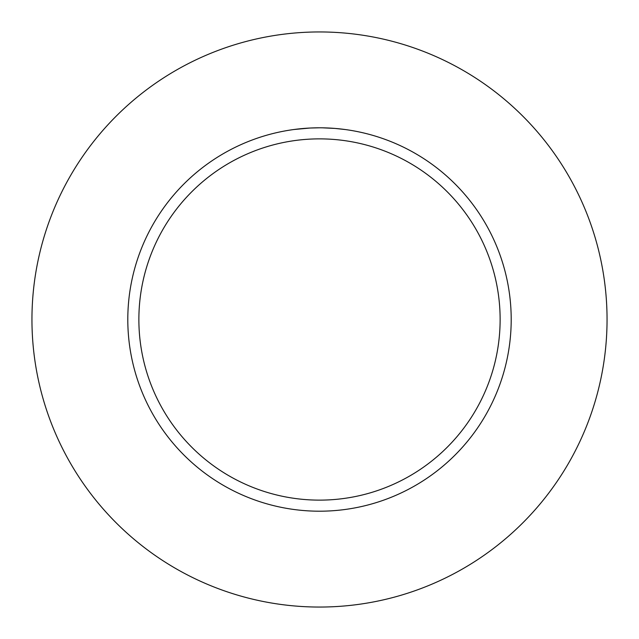 <?xml version="1.0" encoding="UTF-8"?>
<svg xmlns="http://www.w3.org/2000/svg" width="639" height="639" viewBox="0 0 639 639"><rect width="100%" height="100%" fill="white"/><g stroke="black" fill="none" stroke-linecap="round" stroke-linejoin="round"><path stroke-width="0.96" d="M319.5 31.95A287.55 287.55 0 0 1 607.05 319.5A287.55 287.55 0 0 1 319.5 607.05A287.55 287.55 0 0 1 31.95 319.5A287.55 287.55 0 0 1 319.5 31.95M334.828 128.415L322.447 127.824M322.655 127.824L327.464 127.968M328.71 128.024L330.491 128.112M318.478 127.8L319.5 127.8A191.7 191.7 0 0 1 511.2 319.5A191.7 191.7 0 0 1 319.5 511.2A191.7 191.7 0 0 1 127.8 319.5A191.7 191.7 0 0 1 319.5 127.8L310.179 128.024M335.235 128.447L345.132 129.525M319.5 138.871A180.629 180.629 0 0 1 500.129 319.5A180.629 180.629 0 0 1 319.5 500.129A180.629 180.629 0 0 1 138.871 319.5A180.629 180.629 0 0 1 319.5 138.871M309.771 128.048L293.868 129.517M306.736 128.223L307.455 128.175M311.88 127.952L312.367 127.936M317.224 127.816L312.759 127.92"/></g></svg>
